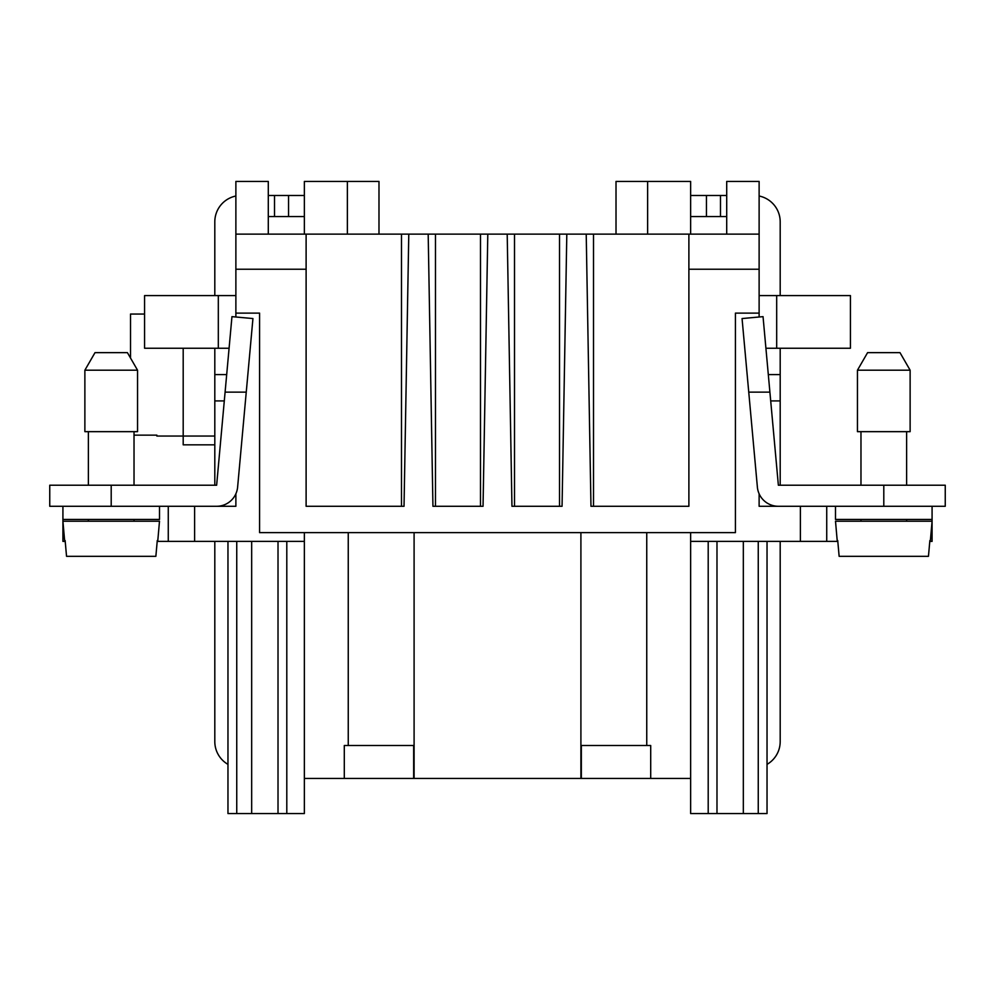 <?xml version="1.0" encoding="UTF-8"?>
<svg xmlns="http://www.w3.org/2000/svg" width="995" height="995" viewBox="0 0 995 995"><rect width="100%" height="100%" fill="white"/><g stroke="black" fill="none" stroke-linecap="round" stroke-linejoin="round"><path stroke-width="1.49" d="M580.906 532.623L580.906 778.438L650.705 778.438L650.705 745.516L581.341 745.516L581.341 778.438M780.192 541.392L780.192 741.573A26.343 26.343 0 0 1 767.033 764.371M559.513 234.124L408.783 234.124L404.032 506.281L306.112 506.281L306.112 269.235L235.877 269.235L235.877 313.126L259.583 313.126L259.583 532.623L735.417 532.623L735.417 313.126L759.123 313.126L759.123 269.235L688.888 269.235L688.888 506.281L590.968 506.281L586.217 234.124L559.513 234.124L559.513 506.281M507.201 234.124L511.952 506.281L562.063 506.281L566.814 234.124M428.186 234.124L432.937 506.281L483.048 506.281L487.799 234.124M759.123 269.235L759.123 234.124L593.517 234.124L593.517 506.281M688.888 269.235L688.888 234.124M593.517 234.124L586.217 234.124M690.642 234.124L690.642 181.438L616.017 181.438L616.017 234.124M647.633 181.438L647.633 234.124M780.192 348.25L780.192 485.212L778.364 485.212L763.041 316.646L742.059 318.549L757.382 487.115A21.069 21.069 0 0 0 778.364 506.281L945.25 506.281L945.25 485.212L883.796 485.212L883.796 506.281M778.364 485.212L883.796 485.212M769.906 392.142L748.75 392.142M690.642 195.493L726.711 195.493M690.642 216.562L726.711 216.562M344.295 778.438L344.295 745.516L413.659 745.516L413.659 778.438L304.358 778.438L304.358 813.562L286.796 813.562L286.796 541.392M514.502 234.124L514.502 506.281M580.906 778.438L414.094 778.438L414.094 532.623M759.123 493.794L759.123 506.281L780.192 506.281M759.123 196.015A26.343 26.343 0 0 1 780.192 221.823L780.192 295.577M726.711 234.124L726.711 181.438L759.123 181.438L759.123 234.124M759.123 316.995L759.123 313.126M690.642 532.623L690.642 813.562L767.033 813.562L767.033 541.392M650.705 778.438L690.642 778.438M480.498 234.124L480.498 506.281M435.487 234.124L435.487 506.281M408.783 234.124L401.482 234.124L401.482 506.281M401.482 234.124L235.877 234.124L235.877 181.438L268.289 181.438L268.289 234.124M306.112 269.235L306.112 234.124M235.877 269.235L235.877 234.124M194.61 506.281L194.61 541.392L304.358 541.392L304.358 778.438M304.358 234.124L304.358 181.438L378.983 181.438L378.983 234.124M347.367 234.124L347.367 181.438M757.382 487.115L757.207 485.212M268.289 195.493L304.358 195.493M274.508 195.493L274.508 216.562L304.358 216.562M268.289 216.562L274.508 216.562M235.877 196.015A26.343 26.343 0 0 0 214.808 221.823L214.808 295.577M214.808 348.25L214.808 485.212L216.636 485.212L225.094 392.142L246.25 392.142L237.618 487.115A21.069 21.069 0 0 1 216.636 506.281L235.877 506.281L235.877 493.794M214.808 374.593L226.686 374.593M214.808 541.392L214.808 741.573A26.343 26.343 0 0 0 227.967 764.371M183.192 348.25L183.192 444.827L214.808 444.827M214.808 436.046L156.862 436.046L156.862 435.138L134.026 435.138M130.519 358.038L130.519 314.047L144.573 314.047M227.967 541.392L227.967 813.562L251.673 813.562L251.673 541.392M194.61 541.392L157.198 541.392M65.222 541.392L62.921 541.392L62.921 506.281M304.358 541.392L304.358 532.623M235.877 313.126L235.877 316.995M235.877 295.577L144.573 295.577L144.573 348.25L229.086 348.25M214.808 506.281L235.877 506.281M168.267 506.281L168.267 541.392M111.204 485.212L111.204 506.281L49.75 506.281L49.75 485.212L216.636 485.212M88.381 431.656L88.381 485.212M134.026 431.656L134.026 485.212M137.546 431.656L84.873 431.656L84.873 370.202L137.546 370.202L137.546 431.656M137.546 370.202L127.41 352.64L95.01 352.64L84.873 370.202M111.204 506.281L216.636 506.281M159.499 506.281L159.499 519.452L62.921 519.452M88.381 519.452L88.381 521.206M134.026 519.452L134.026 521.206M64.613 540.521L62.921 521.206L159.499 521.206L157.807 540.521M65.135 540.521L66.541 556.317L155.867 556.317L157.272 540.521M246.25 392.142L252.941 318.549L231.959 316.646L225.094 392.142M251.673 813.562L286.796 813.562M278.015 813.562L278.015 541.392M720.492 195.493L720.492 216.562M759.123 506.281L778.364 506.281M780.192 374.593L768.314 374.593M759.123 295.577L850.426 295.577L850.426 348.25L765.914 348.25M835.501 506.281L835.501 519.452L932.079 519.452L932.079 506.281M860.973 519.452L860.973 521.206M906.619 519.452L906.619 521.206M837.193 540.521L835.501 521.206L932.079 521.206L930.387 540.521M837.728 540.521L839.133 556.317L928.459 556.317L929.865 540.521M860.973 431.656L860.973 485.212M906.619 431.656L906.619 485.212M910.126 431.656L857.454 431.656L857.454 370.202L910.126 370.202L910.126 431.656M899.99 352.64L910.126 370.202L899.99 352.64L867.59 352.64L857.454 370.202M690.642 541.392L837.802 541.392M932.079 519.452L932.079 541.392L929.778 541.392M826.733 506.281L826.733 541.392M716.985 541.392L716.985 813.562M646.75 532.623L646.75 745.516M706.45 195.493L706.45 216.562M348.25 532.623L348.25 745.516M288.55 195.493L288.55 216.562M214.808 400.923L224.298 400.923M218.315 295.577L218.315 348.25M236.748 541.392L236.748 813.562M780.192 400.923L770.702 400.923M776.685 295.577L776.685 348.25M800.39 506.281L800.39 541.392M708.204 541.392L708.204 813.562M743.327 813.562L743.327 541.392M758.252 813.562L758.252 541.392"/></g></svg>
